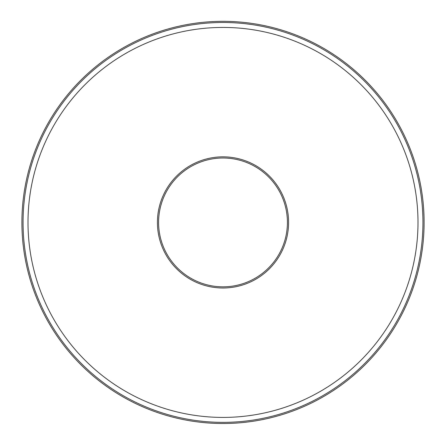 <?xml version="1.0" encoding="UTF-8"?>
<svg xmlns="http://www.w3.org/2000/svg" width="446" height="446" viewBox="0 0 446 446"><rect width="100%" height="100%" fill="white"/><g stroke="black" fill="none" stroke-linecap="round" stroke-linejoin="round"><path stroke-width="0.67" d="M223 286.834A64.414 64.414 0 0 0 278.783 190.213A64.414 64.414 0 0 0 167.217 190.213A64.414 64.414 0 0 0 223 286.834M223 288.005A65.579 65.579 0 0 0 279.793 189.634A65.579 65.579 0 0 0 166.207 189.634A65.579 65.579 0 0 0 223 288.005M223 422.362A199.942 199.942 0 0 0 396.154 122.449A199.942 199.942 0 0 0 49.846 122.449A199.942 199.942 0 0 0 223 422.362M223 417.417A194.991 194.991 0 0 0 391.867 124.925A194.991 194.991 0 0 0 54.133 124.925A194.991 194.991 0 0 0 223 417.417M223 423.522A201.096 201.096 0 0 0 397.157 121.875A201.096 201.096 0 0 0 48.843 121.875A201.096 201.096 0 0 0 223 423.522"/></g></svg>
